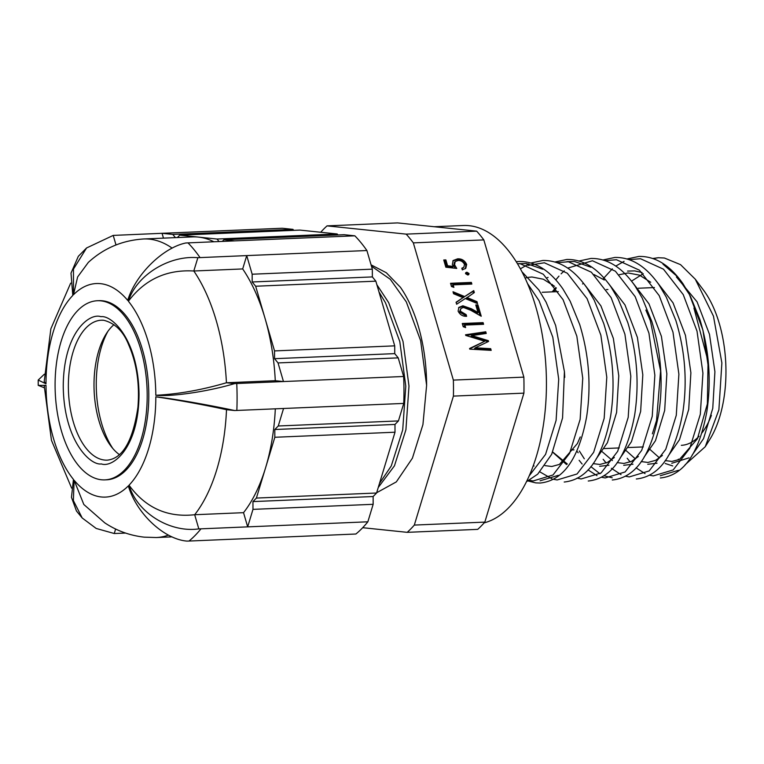 <?xml version="1.0" encoding="UTF-8"?>
<svg xmlns="http://www.w3.org/2000/svg" width="764" height="764" viewBox="0 0 764 764"><rect width="100%" height="100%" fill="white"/><g stroke="black" fill="none" stroke-linecap="round" stroke-linejoin="round"><path stroke-width="1.15" d="M395.007 432.214L274.83 437.275L274.801 429.511L278.258 425.987L398.436 420.926L394.978 424.45L395.007 432.214L376.576 493.009L373.128 496.533L373.157 504.307L252.979 509.368L247.679 526.864L200.97 528.831A165.291 84.709 87.6 0 1 189.004 541.046L186.855 541.093C164.05 539.183 136.479 513.618 128.342 485.894A106.874 54.769 87.6 0 1 101.287 496.972A106.874 54.769 87.6 0 1 74.127 480.241L83.82 504.488L104.716 522.815C116.596 530.722 129.727 535.507 144.129 537.149L156.295 537.531L172.053 536.872M97.372 300.739L98.967 300.672A89.646 45.945 87.6 0 1 102.433 300.777A89.646 45.945 87.6 0 1 148.751 391.674A89.646 45.945 87.6 0 1 106.511 479.811L104.916 479.878A89.646 45.945 87.6 0 1 101.45 479.773A89.646 45.945 87.6 0 1 55.132 388.876A89.646 45.945 87.6 0 1 97.372 300.739A89.646 45.945 87.6 0 1 100.829 300.844A89.646 45.945 87.6 0 1 147.146 391.741A89.646 45.945 87.6 0 1 104.916 479.878M200.97 528.831L198.812 528.879C170.095 533.005 137.176 512.902 129.03 485.197C145.532 507.85 167.412 517.696 194.658 514.726L243.535 512.673L247.679 526.864L367.856 521.802L373.157 504.307M155.818 396.812C171.766 398.483 208.792 404.939 234.682 410.535L226.526 409.685C201.849 404.404 178.289 400.116 155.818 396.812A106.874 54.769 87.6 0 1 129.03 485.197M234.682 410.535L283.559 408.482L278.258 425.987M236.754 383.518L234.586 383.604C208.858 391.349 171.852 396.927 155.818 395.274C178.174 394.157 201.706 389.984 226.411 382.764L275.279 380.701L283.463 381.551L403.64 376.49L398.216 357.867L278.039 362.929L283.463 381.551L236.754 383.518A165.291 84.709 -92.4 0 1 236.85 410.449M128.39 301.236C136.298 275.336 168.987 255.1 197.866 257.697L246.724 255.596L242.685 268.938L193.836 271C166.628 269.396 144.826 279.481 128.39 301.236A106.874 54.769 87.6 0 1 155.818 395.274M372.335 269.157L372.364 276.921L375.84 281.171L255.663 286.233L252.187 281.983L252.158 274.219L372.335 269.157L366.901 250.535A165.291 84.709 -92.4 0 0 354.849 235.818L344.115 234.701L223.938 239.762L234.672 240.88L185.814 242.981C163.038 247.679 135.648 274.333 127.703 300.395A106.874 54.769 87.6 0 0 100.542 283.664A106.874 54.769 87.6 0 0 73.478 294.742L73.468 269.1L86.561 247.975L113.215 235.407L162.054 233.306L172.788 234.424L292.965 229.362L282.231 228.245L162.054 233.306L163.458 238.139M681.326 445.317A79.38 40.673 -92.4 0 0 699.05 436.282M701.877 432.987A79.38 40.673 -92.4 0 0 711.399 415.339M378.982 291.934L385.476 302.773L399.801 341.546L405.789 386.183L402.714 429.884L391.254 465.973L379.488 483.402M378.256 487.47L394.453 465.83L405.923 429.75L408.988 386.049L403.01 341.412L388.675 302.639L376.872 284.714M672.74 465.944L665.224 463.49M652.809 258.49L658.224 257.726L664.394 258.012L680.514 264.63L695.288 279.213L713.461 316.143L721.875 362.919L718.886 409.838L705.239 446.73L685.079 464.818M434.229 226.736L463.395 225.504A149.41 76.572 87.6 0 1 469.163 225.686A149.41 76.572 87.6 0 1 546.069 369.136A149.41 76.572 87.6 0 1 484.166 522.853M292.965 229.362L293.768 230.346M172.148 248.138A149.41 76.572 87.6 0 0 143.727 238.97L192.595 236.907A149.41 76.572 87.6 0 1 198.363 237.088L179.712 235.15L299.889 230.088L337.191 233.975L337.994 234.959M375.84 281.171L394.711 345.853L394.73 353.627L398.216 357.867M398.436 420.926L403.736 403.421A165.291 84.709 -92.4 0 0 403.64 376.49M189.004 541.046L355.89 534.017A165.291 84.709 -92.4 0 0 367.856 521.802M274.83 437.275L256.398 498.071L376.576 493.009M255.663 286.233L274.534 350.915L394.711 345.853M213.825 241.758A149.41 76.572 87.6 0 0 198.363 237.088L217.014 239.036L337.191 233.975M252.979 509.368L252.951 501.595L256.398 498.071M275.317 408.836A149.41 76.572 87.6 0 1 265.614 467.673A149.41 76.572 87.6 0 1 243.535 512.673M274.801 429.511L394.978 424.45M373.128 496.533L252.951 501.595M394.73 353.627L274.562 358.688L274.534 350.915M278.039 362.929L274.562 358.688M242.685 268.938A149.41 76.572 87.6 0 1 265.098 318.578A149.41 76.572 87.6 0 1 275.279 380.701M366.901 250.535L246.724 255.596L252.158 274.219M252.187 281.983L372.364 276.921M219.058 241.539L217.014 239.036M223.938 239.762L222.334 241.395M179.712 235.15L177.353 237.556M175.414 237.633L172.788 234.424M112.852 448.525A76.572 39.241 87.6 0 1 107.915 331.318M234.586 383.604L226.43 382.754A149.41 76.572 87.6 0 0 193.808 270.991L197.866 257.697M119.432 454.647A70.04 35.889 87.6 0 1 110.942 446.147A70.04 35.889 87.6 0 1 106.215 333.849A70.04 35.889 87.6 0 1 113.96 324.662M125.592 533.081L114.256 533.52L96.178 528.449L82.206 517.992L76.467 511.011L71.472 497.345L73.439 479.4A106.874 54.769 87.6 0 1 46.012 385.362L44.207 385.744L51.455 440.312L71.644 488.139M114.256 533.52L115.622 529.013M198.812 528.879L194.686 514.726A149.41 76.572 87.6 0 0 226.507 409.685M403.736 403.421L283.559 408.482M234.672 240.88L354.849 235.818M115.994 244.938L113.215 235.407M143.727 238.97C122.355 240.326 103.885 248.138 88.309 262.415L77.622 276.96L73.478 294.742M70.67 283.129L50.863 328.797L44.197 381.561L46.002 383.824A106.874 54.769 87.6 0 1 72.8 295.439L71.004 273.14L78.329 256.312L86.561 247.975M46.012 385.362L38.219 385.362L44.245 387.759M46.002 383.824L38.2 380.061L44.35 374.198M82.206 517.992L73.373 500.563L74.127 480.241M695.288 279.213L703.367 289.948A93.38 47.855 87.6 0 1 709.67 439.672L705.239 446.72M679.683 459.307A93.38 47.855 87.6 0 1 678.308 459.202M371.476 266.197L390.308 279.299L406.305 301.895L420.63 340.668L426.618 385.314L422.931 424.612L412.407 458.19L396.325 481.893L376.662 492.732M371.075 264.85L386.317 272.729L400.403 287.254A115.794 59.344 87.6 0 1 426.618 385.314M320.718 232.256A168.09 86.141 87.6 0 1 327.049 225.877L406.171 234.128A168.09 86.141 87.6 0 1 413.334 242.876L453.358 380.1A168.09 86.141 87.6 0 1 453.415 396.105L414.317 525.078A168.09 86.141 87.6 0 1 407.212 532.336L362.699 527.695M406.171 234.128L476.669 231.158L397.557 222.907L327.049 225.877M458.008 260.514L455.191 261.555L454.59 264.774L456.738 268.431L445.842 267.199L443.741 259.989L445.88 259.903L447.589 265.767L453.338 266.407L452.336 264.439L453.195 260.495L457.598 258.843C461.733 258.624 464.76 260.486 466.67 264.449L465.792 268.288L462.306 269.883L461.819 268.212L463.853 267.257L464.502 264.439C463.07 261.68 460.912 260.371 458.008 260.514M465.572 273.674L465.82 272.643L466.899 272.213L469.039 273.522L468.8 274.553L467.711 274.983L465.572 273.674M471.369 282.413L471.846 284.074L453.157 284.867L453.883 287.359L451.467 286.5L450.531 283.291L471.369 282.413L470.538 283.263L470.786 284.122M466.88 297.483L476.975 301.646L477.557 303.633L465.257 298.552L456.643 304.234L456.06 302.248L463.051 297.645L453.577 293.729L453.004 291.752L464.684 296.566L473.747 290.597L474.329 292.574L466.05 298.323L476.144 302.496L476.335 303.127M481.234 316.248L470.767 310.27L463.481 307.453L460.902 308.475L460.272 311.11L466.164 314.634L466.651 316.306C462.812 316.487 459.966 314.768 458.113 311.129L458.916 307.367L462.869 305.791L471.35 308.732L477.987 312.514L475.781 304.97L477.92 304.874L481.234 316.248M483.096 322.628L483.583 324.289L464.884 325.082L465.61 327.575L463.204 326.715L462.268 323.506L483.096 322.628L482.265 323.478L482.523 324.337M488.358 340.677L488.578 341.432L475.294 347.801L490.698 348.68L491.185 350.361L469.736 349.138L469.554 348.508L484.739 341.231L465.744 335.425L465.553 334.775L485.761 331.777L486.248 333.448L471.741 335.597L488.358 340.677L487.642 341.89M453.358 380.1L523.856 377.129L503.848 308.522L483.832 239.906L413.334 242.876M414.317 525.078L484.825 522.108L523.913 393.135L453.415 396.105M484.825 522.108A168.09 86.141 -92.4 0 1 477.71 529.366L407.212 532.336M483.832 239.906A168.09 86.141 -92.4 0 0 476.669 231.158M454.59 264.774L453.768 265.614L455.143 268.25M455.191 261.555L454.36 262.396L453.768 265.614M461.981 268.766L463.853 267.257M466.67 264.449L465.839 265.299L465.352 268.68M457.598 258.843L456.776 259.693C460.912 259.464 463.929 261.336 465.839 265.299M452.813 260.935L456.776 259.693M453.338 266.407L452.508 267.257L446.759 266.607L447.589 265.767M445.88 259.903L445.049 260.744L446.759 266.607M443.97 260.791L445.049 260.744M466.899 272.213L466.078 273.054L468.217 274.372L469.039 273.522M465.534 273.149L466.078 273.054M468.217 274.372L468.246 274.897M452.689 286.93L452.326 285.707L453.157 284.867M450.77 284.093L470.538 283.263M476.975 301.646L476.144 302.496M473.747 290.597L472.926 291.437L473.432 293.166M464.684 296.566L472.926 291.437M453.396 293.099L463.853 297.416M463.051 297.645L456.137 302.496M477.92 304.874L477.089 305.724L479.945 315.513M476.01 305.772L477.089 305.724M477.987 312.514L477.156 313.364L470.528 309.582L471.35 308.732M462.869 305.791L462.048 306.641L470.528 309.582M458.543 307.806L462.048 306.641M466.164 314.634L465.333 315.484L465.572 316.277M460.272 311.11L459.441 311.96L465.333 315.484M460.902 308.475L459.441 311.96M464.416 327.145L464.054 325.922L464.884 325.082M462.497 324.308L482.265 323.478M490.698 348.68L489.867 349.53L474.473 348.651L475.294 347.801M471.741 335.597L470.911 336.447L487.527 341.518M485.761 331.777L484.939 332.627L485.216 333.601M465.83 335.453L484.939 332.627M484.739 341.231L469.669 348.9M489.867 349.53L490.087 350.304M523.913 393.135A168.09 86.141 -92.4 0 0 523.856 377.129M200.025 257.563A165.291 84.709 -92.4 0 0 187.963 242.847M101.392 320.202L103.703 320.269C114.972 323.143 123.271 331.27 128.6 344.64C136.68 363.129 139.783 384.005 137.921 407.279C132.898 440.914 122.689 458.543 107.294 460.148A70.04 35.889 87.6 0 1 104.592 460.062A70.04 35.889 87.6 0 1 68.397 389.048A70.04 35.889 87.6 0 1 101.392 320.202A70.04 35.889 87.6 0 1 103.407 320.221M101.392 463.929C112.489 468.046 138.714 448.697 139.038 394.262C138.332 339.722 111.955 314.892 100.886 316.688C89.789 312.572 63.565 331.92 63.24 386.355C63.947 440.895 90.324 465.734 101.392 463.929M168.443 535.096A149.41 76.572 87.6 0 1 156.295 537.531M658.224 257.726L653.182 258.624M627.196 458.276L630.176 461.991M636.078 467.864L645.055 473.613M649.562 475.208L653.277 475.915L673.189 469.927L689.787 448.296L700.311 414.308L702.928 373.166L697.016 331.137L683.245 294.618L663.477 269.186L640.499 258.729L629.144 259.636M624.083 261.355L615.794 266.082M612.346 268.823L603.235 278.707M603.159 459.288L606.148 463.003M611.391 468.313L621.027 474.625M625.525 476.22L629.249 476.927L649.161 470.939L665.75 449.308L676.274 415.32L678.89 374.179L672.979 332.149L659.208 295.63L639.439 270.198L616.472 259.741L605.117 260.648M579.122 460.3L582.111 464.015M588.013 469.889L596.99 475.638M601.488 477.233L605.212 477.939L625.124 471.951L641.712 450.321L652.236 416.332L654.853 375.191L648.942 333.161L635.17 296.642L615.412 271.21L592.434 260.753L567.719 268.107M564.281 270.848L561.101 273.827M558.971 276.091L555.829 279.872M577.011 478.13L581.175 478.952L601.087 472.964L617.684 451.333L628.199 417.345L630.816 376.203L624.904 334.174L611.133 297.654L591.374 272.223L568.397 261.766L557.042 262.673M533.425 465.314L534.036 466.04M539.938 471.913L552.028 478.856M553.423 479.257L557.137 479.964L577.049 473.976L593.647 452.345L604.171 418.357L606.788 377.215L600.867 335.186L587.096 298.667L567.337 273.235L544.36 262.778L527.943 265.404M529.385 480.269L533.1 480.976L553.012 474.988L569.61 453.358L580.134 419.369L582.751 378.228L576.839 336.198L563.068 299.679L543.299 274.247L520.332 263.79L517.4 263.647M529.242 475.8L545.572 454.37L556.096 420.381L558.713 379.24L552.802 337.211L539.031 300.691L527.475 283.501M564.415 371.543L564.758 377.378M518.899 263.685L526.434 263.532L542.793 269.224M588.442 370.53L588.786 376.365M558.293 475.342L540.081 480.804M612.48 369.518L612.823 375.353M566.964 261.66L574.499 261.508L590.868 267.199M636.517 368.506L636.861 374.341M554.101 291.781L556.316 287.885M660.554 367.494L660.898 373.329M612.184 477.767L603.961 475.762M599.969 473.785L590.849 466.603M584.307 458.792L579.341 450.989M684.592 366.481L684.926 372.316M662.971 264.163L677.2 276.472L689.348 294.36L702.918 330.086L708.963 371.304M678.47 470.28L660.258 475.743M584.202 284.132L600.915 305.877L613.349 338.385L618.773 375.812L616.605 412.445L607.409 442.7L595.968 459.221M566.516 464.541L552.668 452.183M552.238 291.867L555.571 287.656M593.972 274.543L604.295 279.987M608.239 283.119L624.952 304.865L637.386 337.373L642.811 374.799L640.643 411.433L631.436 441.688L620.005 458.209M608.956 465.228L599.664 466.317M632.277 282.107L648.989 303.852L661.414 336.361L666.848 373.787L664.68 410.421L655.474 440.675L644.042 457.197M632.993 464.216L623.701 465.305M627.559 271.077L634.636 270.895L642.046 272.519M656.305 281.095L673.027 302.84L685.451 335.348L690.885 372.775L688.717 409.408L679.511 439.663L668.08 456.184M657.03 463.204L647.738 464.292M676.407 276.95L697.054 301.828L709.489 334.336L714.913 371.762L712.755 408.396L703.548 438.651L692.117 455.172M689.013 457.856L671.766 463.28M571.195 449.958L573.945 449.843M604.238 448.563L619.27 447.933M628.275 447.551L643.298 446.921M38.2 380.061L38.219 385.362M542.201 292.287L558.283 291.609M606.358 289.585L607.934 289.518M638.341 288.238L654.423 287.56M516.197 261.699L518.804 261.489C535.249 261.221 549.946 270.37 562.896 288.926L570.125 301.131L579.704 324.519C589.044 355.136 591.346 385.944 586.609 416.943C577.679 464.292 560.213 480.909 540.177 483.039L535.745 482.886L528.039 480.967M520.389 268.842L528.85 263.857M530.894 263.007L542.841 260.476C559.286 260.209 573.984 269.358 586.924 287.913L594.163 300.118L603.732 323.506C613.081 354.124 615.383 384.932 610.646 415.931C601.717 463.28 584.25 479.897 564.214 482.027M554.931 261.995L566.878 259.464C583.324 259.197 598.021 268.345 610.961 286.901L618.2 299.106L627.769 322.494C637.109 353.111 639.411 383.92 634.674 414.919C625.754 462.268 608.287 478.885 588.251 481.014M551.713 285.44L552.334 284.475M578.711 261.078L590.916 258.452C607.361 258.184 622.049 267.333 634.999 285.889L642.237 298.094L651.807 321.482C661.146 352.099 663.448 382.907 658.711 413.907C649.792 461.255 632.325 477.872 612.279 480.002M603.006 259.97L614.944 257.439C631.389 257.172 646.086 266.321 659.036 284.877L666.265 297.081L675.844 320.469C685.184 351.087 687.485 381.895 682.749 412.894C673.819 460.243 656.362 476.86 636.316 478.99M627.043 258.958L638.981 256.427C655.426 256.16 670.124 265.309 683.073 283.864L690.303 296.069L699.872 319.457C709.221 350.074 711.523 380.883 706.786 411.882C697.857 459.231 680.39 475.848 660.354 477.977M521.946 271.764L538.859 289.938L546.088 302.143L555.667 325.531L564.415 371.6L562.571 417.956L551.665 454.313L537.713 474.157L526.501 481.673M525.069 278.096L527.303 277.533M528.401 277.332L531.964 276.998L543.405 279.232L554.568 286.309M580.258 436.932L577.412 443.512L559.429 464.407L551.818 466.489L545.028 465.639M547.129 277.743L548.094 277.399M567.327 464.006L552.735 452.03M552.496 291.848L555.743 287.894M614.342 457.493L607.447 462.401L599.845 464.464L593.093 463.614M578.176 452.746L576.772 451.018M582.579 283.979L583.266 283.329M645.857 310.06L650.345 320.699L660.583 370.855L656.553 420.429L652.38 433.856M638.37 456.48L631.561 461.351L623.949 463.452L617.131 462.602M612.413 460.539L602.204 451.734M619.232 274.706L628.056 272.949L639.487 275.155L650.708 282.26M662.407 455.468L655.522 460.377L647.91 462.44L641.168 461.59M635.457 458.944L626.241 450.722M631.522 281.133L643.269 273.693M693.932 308.035L708.056 361.257L707.369 403.927L697.398 438.813L679.511 459.393L671.909 461.437L665.205 460.577M659.494 457.932L650.279 449.709"/></g></svg>
